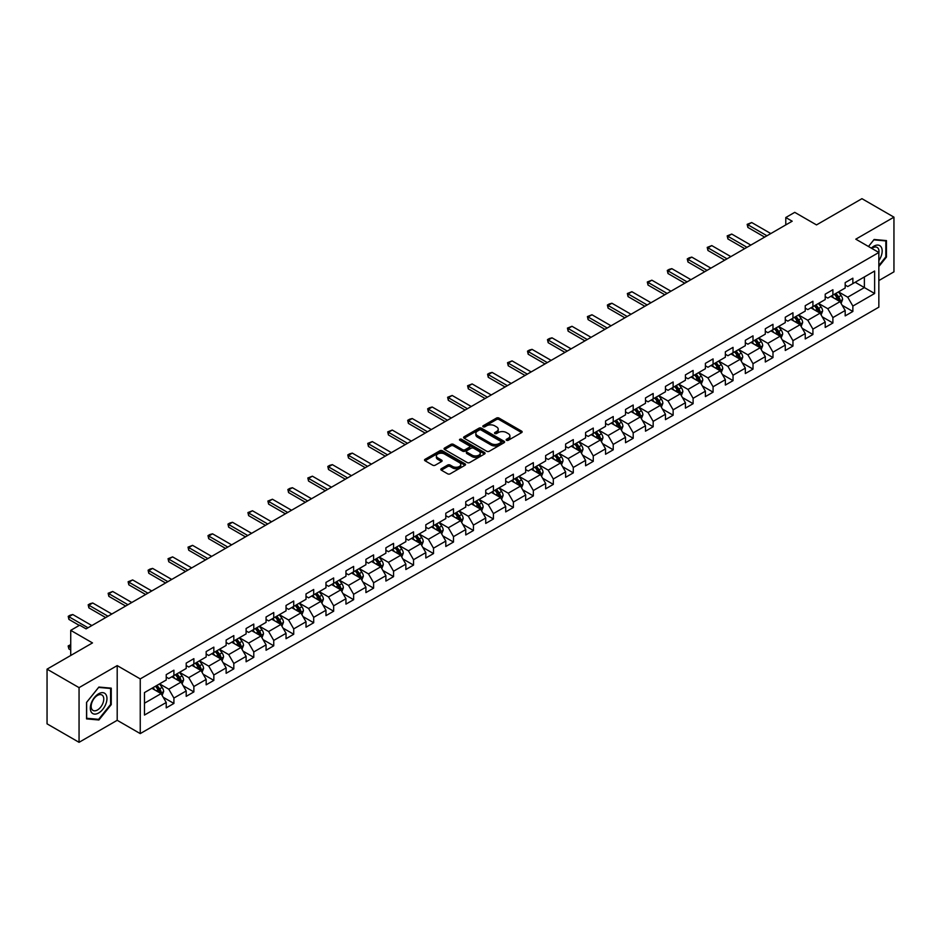 <?xml version="1.0" encoding="UTF-8"?>
<svg xmlns="http://www.w3.org/2000/svg" width="941" height="941" viewBox="0 0 941 941"><rect width="100%" height="100%" fill="white"/><g stroke="black" fill="none" stroke-linecap="round" stroke-linejoin="round"><path stroke-width="1.41" d="M506.505 440.294A1.247 0.718 0 0 0 508.269 440.294L521.62 432.589A1.776 1.023 0 0 0 522.137 431.86A1.776 1.023 0 0 0 521.62 431.131L499.001 418.075A1.776 1.023 0 0 0 496.483 418.075L483.133 425.791A1.247 0.718 0 0 0 484.897 426.802L486.626 425.803A5.681 3.282 0 0 1 494.66 425.803L496.554 426.896A5.681 3.282 0 0 1 498.212 429.214A5.681 3.282 0 0 1 496.554 431.531L494.825 432.531A1.247 0.718 0 0 0 496.577 433.542L498.307 432.554A5.681 3.282 0 0 1 506.352 432.554L508.234 433.636A5.681 3.282 0 0 1 509.904 435.965A5.681 3.282 0 0 1 508.234 438.283L506.505 439.282A1.247 0.718 0 0 0 506.505 440.294L506.505 439.282M441.329 468.712A1.776 1.023 0 0 0 440.811 469.441A1.776 1.023 0 0 0 441.329 470.159L447.669 473.829A1.776 1.023 0 0 0 450.186 473.829L465.007 465.266A1.776 1.023 0 0 0 465.536 464.536A1.776 1.023 0 0 0 465.007 463.819L442.399 450.763A1.776 1.023 0 0 0 439.882 450.763L425.05 459.314A1.776 1.023 0 0 0 424.532 460.043A1.776 1.023 0 0 0 425.05 460.772L432.719 465.195A1.776 1.023 0 0 0 435.236 465.195L441.576 461.525A1.776 1.023 0 0 0 442.094 460.808A1.776 1.023 0 0 0 441.576 460.078L437.777 457.891A4.752 2.741 0 0 1 436.389 455.95A4.752 2.741 0 0 1 439.318 453.409A4.752 2.741 0 0 1 444.493 454.009L459.384 462.596A4.752 2.741 0 0 1 460.784 464.536A4.752 2.741 0 0 1 457.844 467.077A4.752 2.741 0 0 1 452.668 466.477L450.186 465.054A1.776 1.023 0 0 0 447.669 465.054L441.329 468.712L441.329 470.159M878.847 280.571L893.95 271.843L893.95 217.159L861.944 198.68L816.506 224.911L794.745 212.348L785.782 217.524L792.181 221.217L86.09 628.882L79.691 625.177L70.728 630.352L70.728 655.489M79.056 687.636L79.056 742.32L117.202 720.3L117.202 665.605L79.056 687.636L47.05 669.157L92.489 642.915L70.728 630.352M117.202 665.605L140.244 678.908L878.847 252.482L878.847 307.166L140.244 733.604L140.244 678.908M893.95 217.159L855.804 239.179L878.847 252.482M486.744 451.268A1.776 1.023 0 0 0 489.261 451.268L504.082 442.705A1.776 1.023 0 0 0 504.611 441.976A1.776 1.023 0 0 0 504.082 441.258L481.474 428.202A1.776 1.023 0 0 0 478.957 428.202L464.136 436.753A1.776 1.023 0 0 0 463.607 437.483A1.776 1.023 0 0 0 464.136 438.212L486.744 451.268M460.29 440.564A1.247 0.718 0 0 1 461.56 440.741L461.56 439.259L484.544 452.539A1.776 1.023 0 0 1 485.074 453.256A1.776 1.023 0 0 1 484.544 453.985L469.724 462.549A1.776 1.023 0 0 1 467.207 462.549L444.587 449.492L444.587 448.034A1.776 1.023 0 0 0 444.07 448.763A1.776 1.023 0 0 0 444.587 449.492M444.587 448.034L450.939 444.375A1.776 1.023 0 0 1 453.456 444.375L462.619 449.669A1.776 1.023 0 0 0 465.136 449.669L469.347 447.246A1.776 1.023 0 0 0 469.865 446.516A1.776 1.023 0 0 0 469.347 445.787L459.796 440.27A1.247 0.718 0 0 1 461.56 439.259M79.056 742.32L47.05 723.841L47.05 669.157M163.216 697.281L173.909 703.445L173.909 698.057L186.2 690.953L186.2 696.352L193.87 691.917L193.87 686.518L206.161 679.426L206.161 684.825L213.842 680.39L213.842 674.991L226.134 667.898L226.134 673.297L233.815 668.863L233.815 663.464L246.107 656.371L246.107 661.77L253.788 657.336L253.788 651.937L266.068 644.844L266.068 650.231L273.749 645.797L273.749 640.409L286.04 633.317L286.04 638.704L293.721 634.269L293.721 628.882L306.013 621.778L306.013 627.177L313.694 622.742L313.694 617.343L325.974 610.25L325.974 615.649L333.655 611.215L333.655 605.816L345.947 598.723L345.947 604.122L353.628 599.688L353.628 594.289L365.92 587.196L365.92 592.595L373.601 588.16L373.601 582.761L385.892 575.669L385.892 581.056L393.561 576.633L393.561 571.234L405.853 564.141L405.853 569.528L413.534 565.094L413.534 559.707L425.826 552.614L425.826 558.001L433.507 553.567L433.507 548.18L445.799 541.075L445.799 546.474L453.48 542.04L453.48 536.641L465.76 529.548L465.76 534.947L473.441 530.512L473.441 525.113L485.732 518.02L485.732 523.419L493.413 518.985L493.413 513.586L505.705 506.493L505.705 511.892L513.386 507.458L513.386 502.059L525.666 494.966L525.666 500.353L533.347 495.919L533.347 490.532L545.639 483.439L545.639 488.826L553.32 484.392L553.32 479.004L565.612 471.9L565.612 477.299L573.292 472.864L573.292 467.465L585.584 460.372L585.584 465.771L593.265 461.337L593.265 455.938L605.545 448.845L605.545 454.244L613.226 449.81L613.226 444.411L625.518 437.318L625.518 442.717L633.199 438.283L633.199 432.884L645.491 425.791L645.491 431.178L653.172 426.744L653.172 421.356L665.452 414.263L665.452 419.651L673.133 415.216L673.133 409.829L685.424 402.724L685.424 408.123L693.105 403.689L693.105 398.29L705.397 391.197L705.397 396.596L713.078 392.162L713.078 386.763L725.358 379.67L725.358 385.069L733.039 380.635L733.039 375.236L745.331 368.143L745.331 373.542L753.012 369.107L753.012 363.708L765.304 356.615L765.304 362.003L772.984 357.568L772.984 352.181L785.276 345.088L785.276 350.475L792.957 346.041L792.957 340.654L805.237 333.549L805.237 338.948L812.918 334.514L812.918 329.115L825.21 322.022L825.21 327.421L832.891 322.986L832.891 317.587L845.183 310.495L845.183 315.894L852.864 311.459L852.864 306.06L874.624 293.498L874.624 271.032L864.379 276.948L864.379 287.581L874.624 293.498M173.909 703.445L166.228 707.879L166.228 702.492L144.467 715.054L144.467 692.588L166.228 680.025L166.228 674.626L173.909 670.192L173.909 675.591L186.2 668.486L186.2 663.099L193.87 658.665L193.87 664.052L206.161 656.959L206.161 651.572L213.842 647.137L213.842 652.525L226.134 645.432L226.134 640.033L233.815 635.598L233.815 640.997L246.107 633.905L246.107 628.506L253.788 624.071L253.788 629.47L266.068 622.377L266.068 616.978L273.749 612.544L273.749 617.943L286.04 610.85L286.04 605.451L293.721 601.017L293.721 606.416L306.013 599.311L306.013 593.924L313.694 589.489L313.694 594.877L325.974 587.784L325.974 582.397L333.655 577.962L333.655 583.349L345.947 576.257L345.947 570.858L353.628 566.423L353.628 571.822L365.92 564.729L365.92 559.33L373.601 554.896L373.601 560.295L385.892 553.202L385.892 547.803L393.561 543.369L393.561 548.768L405.853 541.675L405.853 536.276L413.534 531.841L413.534 537.24L425.826 530.136L425.826 524.749L433.507 520.314L433.507 525.701L445.799 518.609L445.799 513.221L453.48 508.787L453.48 514.174L465.76 507.081L465.76 501.682L473.441 497.248L473.441 502.647L485.732 495.554L485.732 490.155L493.413 485.721L493.413 491.12L505.705 484.027L505.705 478.628L513.386 474.193L513.386 479.592L525.666 472.5L525.666 467.101L533.347 462.666L533.347 468.065L545.639 460.961L545.639 455.573L553.32 451.139L553.32 456.526L565.612 449.433L565.612 444.046L573.292 439.612L573.292 444.999L585.584 437.906L585.584 432.507L593.265 428.073L593.265 433.472L605.545 426.379L605.545 420.98L613.226 416.545L613.226 421.944L625.518 414.852L625.518 409.453L633.199 405.018L633.199 410.417L645.491 403.324L645.491 397.925L653.172 393.491L653.172 398.89L665.452 391.797L665.452 386.398L673.133 381.964L673.133 387.363L685.424 380.258L685.424 374.871L693.105 370.436L693.105 375.824L705.397 368.731L705.397 363.344L713.078 358.909L713.078 364.296L725.358 357.204L725.358 351.805L733.039 347.37L733.039 352.769L745.331 345.676L745.331 340.277L753.012 335.843L753.012 341.242L765.304 334.149L765.304 328.75L772.984 324.316L772.984 329.715L785.276 322.622L785.276 317.223L792.957 312.788L792.957 318.187L805.237 311.083L805.237 305.696L812.918 301.261L812.918 306.648L825.21 299.556L825.21 294.168L832.891 289.734L832.891 295.121L845.183 288.028L845.183 282.629L852.864 278.195L852.864 283.594L874.624 271.032M171.862 676.767L181.072 682.084L168.78 689.188L159.57 683.86M166.228 677.061L168.78 678.543L173.909 675.591M168.78 689.188L173.909 698.057M181.072 682.084L186.2 690.953M191.823 665.24L201.045 670.557L188.753 677.649L179.543 672.333M186.2 665.534L188.753 667.016L193.87 664.052M188.753 677.649L193.87 686.518M201.045 670.557L206.161 679.426M211.796 653.713L221.017 659.029L208.726 666.122L199.504 660.805M206.161 654.007L208.726 655.489L213.842 652.525M208.726 666.122L213.842 674.991M221.017 659.029L226.134 667.898M231.768 642.185L240.978 647.502L228.698 654.595L219.476 649.278M226.134 642.48L228.698 643.95L233.815 640.997M228.698 654.595L233.815 663.464M240.978 647.502L246.107 656.371M251.729 630.646L260.951 635.975L248.659 643.068L239.449 637.751M246.107 630.952L248.659 632.423L253.788 629.47M248.659 643.068L253.788 651.937M260.951 635.975L266.068 644.844M271.702 619.119L280.924 624.448L268.632 631.54L259.41 626.212M266.068 619.413L268.632 620.895L273.749 617.943M268.632 631.54L273.749 640.409M280.924 624.448L286.04 633.317M291.675 607.592L300.885 612.909L288.605 620.013L279.383 614.685M286.04 607.886L288.605 609.368L293.721 606.416M288.605 620.013L293.721 628.882M300.885 612.909L306.013 621.778M311.647 596.065L320.857 601.381L308.566 608.486L299.356 603.157M306.013 596.359L308.566 597.841L313.694 594.877M308.566 608.486L313.694 617.343M320.857 601.381L325.974 610.25M331.608 584.537L340.83 589.854L328.538 596.947L319.328 591.63M325.974 584.832L328.538 586.314L333.655 583.349M328.538 596.947L333.655 605.816M340.83 589.854L345.947 598.723M351.581 573.01L360.803 578.327L348.511 585.42L339.289 580.103M345.947 573.304L348.511 574.775L353.628 571.822M348.511 585.42L353.628 594.289M360.803 578.327L365.92 587.196M371.554 561.471L380.764 566.8L368.472 573.892L359.262 568.576M365.92 561.777L368.472 563.247L373.601 560.295M368.472 573.892L373.601 582.761M380.764 566.8L385.892 575.669M391.515 549.944L400.737 555.272L388.445 562.365L379.235 557.037M385.892 550.238L388.445 551.72L393.561 548.768M388.445 562.365L393.561 571.234M400.737 555.272L405.853 564.141M411.488 538.417L420.709 543.745L408.418 550.838L399.196 545.509M405.853 538.711L408.418 540.193L413.534 537.24M408.418 550.838L413.534 559.707M420.709 543.745L425.826 552.614M431.46 526.889L440.67 532.206L428.39 539.311L419.168 533.982M425.826 527.183L428.39 528.666L433.507 525.701M428.39 539.311L433.507 548.18M440.67 532.206L445.799 541.075M451.421 515.362L460.643 520.679L448.351 527.772L439.141 522.455M445.799 515.656L448.351 517.138L453.48 514.174M448.351 527.772L453.48 536.641M460.643 520.679L465.76 529.548M471.394 503.835L480.616 509.152L468.324 516.244L459.102 510.928M465.76 504.129L468.324 505.599L473.441 502.647M468.324 516.244L473.441 525.113M480.616 509.152L485.732 518.02M491.367 492.308L500.577 497.624L488.297 504.717L479.075 499.4M485.732 492.602L488.297 494.072L493.413 491.12M488.297 504.717L493.413 513.586M500.577 497.624L505.705 506.493M511.339 480.769L520.549 486.097L508.258 493.19L499.048 487.873M505.705 481.063L508.258 482.545L513.386 479.592M508.258 493.19L513.386 502.059M520.549 486.097L525.666 494.966M531.3 469.241L540.522 474.57L528.23 481.663L519.02 476.334M525.666 469.535L528.23 471.018L533.347 468.065M528.23 481.663L533.347 490.532M540.522 474.57L545.639 483.439M551.273 457.714L560.495 463.031L548.203 470.135L538.981 464.807M545.639 458.008L548.203 459.49L553.32 456.526M548.203 470.135L553.32 479.004M560.495 463.031L565.612 471.9M571.246 446.187L580.456 451.504L568.176 458.596L558.954 453.28M565.612 446.481L568.176 447.963L573.292 444.999M568.176 458.596L573.292 467.465M580.456 451.504L585.584 460.372M591.207 434.66L600.429 439.976L588.137 447.069L578.927 441.752M585.584 434.954L588.137 436.424L593.265 433.472M588.137 447.069L593.265 455.938M600.429 439.976L605.545 448.845M611.18 423.132L620.401 428.449L608.109 435.542L598.888 430.225M605.545 423.426L608.109 424.897L613.226 421.944M608.109 435.542L613.226 444.411M620.401 428.449L625.518 437.318M631.152 411.593L640.362 416.922L628.082 424.015L618.86 418.698M625.518 411.899L628.082 413.37L633.199 410.417M628.082 424.015L633.199 432.884M640.362 416.922L645.491 425.791M651.113 400.066L660.335 405.395L648.043 412.487L638.833 407.159M645.491 400.36L648.043 401.842L653.172 398.89M648.043 412.487L653.172 421.356M660.335 405.395L665.452 414.263M671.086 388.539L680.308 393.856L668.016 400.96L658.794 395.632M665.452 388.833L668.016 390.315L673.133 387.363M668.016 400.96L673.133 409.829M680.308 393.856L685.424 402.724M691.059 377.012L700.269 382.328L687.989 389.421L678.767 384.104M685.424 377.306L687.989 378.788L693.105 375.824M687.989 389.421L693.105 398.29M700.269 382.328L705.397 391.197M711.031 365.484L720.241 370.801L707.95 377.894L698.74 372.577M705.397 365.778L707.95 367.261L713.078 364.296M707.95 377.894L713.078 386.763M720.241 370.801L725.358 379.67M730.992 353.957L740.214 359.274L727.922 366.367L718.712 361.05M725.358 354.251L727.922 355.722L733.039 352.769M727.922 366.367L733.039 375.236M740.214 359.274L745.331 368.143M750.965 342.418L760.187 347.747L747.895 354.839L738.673 349.523M745.331 342.724L747.895 344.194L753.012 341.242M747.895 354.839L753.012 363.708M760.187 347.747L765.304 356.615M770.938 330.891L780.148 336.219L767.868 343.312L758.646 337.984M765.304 331.185L767.868 332.667L772.984 329.715M767.868 343.312L772.984 352.181M780.148 336.219L785.276 345.088M790.899 319.364L800.121 324.692L787.829 331.785L778.619 326.456M785.276 319.658L787.829 321.14L792.957 318.187M787.829 331.785L792.957 340.654M800.121 324.692L805.237 333.549M810.871 307.836L820.093 313.153L807.801 320.258L798.58 314.929M805.237 308.13L807.801 309.613L812.918 306.648M807.801 320.258L812.918 329.115M820.093 313.153L825.21 322.022M830.844 296.309L840.054 301.626L827.774 308.719L818.552 303.402M825.21 296.603L827.774 298.085L832.891 295.121M827.774 308.719L832.891 317.587M840.054 301.626L845.183 310.495M855.169 282.265L864.379 287.581L847.735 297.191L838.525 291.875M845.183 285.076L847.735 286.546L852.864 283.594M847.735 297.191L852.864 306.06M117.202 720.3L140.244 733.604M785.782 217.524L785.782 224.911M144.467 703.221L161.099 693.623L151.889 688.294M161.099 693.623L166.228 702.492M842.171 305.284L852.864 311.459M822.199 316.811L832.891 322.986M802.238 328.35L812.918 334.514M782.265 339.877L792.957 346.041M762.292 351.405L772.984 357.568M742.32 362.932L753.012 369.107M722.359 374.459L733.039 380.635M702.386 385.986L713.078 392.162M682.413 397.514L693.105 403.689M662.452 409.053L673.133 415.216M642.48 420.58L653.172 426.744M622.507 432.107L633.199 438.283M602.546 443.634L613.226 449.81M582.573 455.162L593.265 461.337M562.6 466.689L573.292 472.864M542.628 478.228L553.32 484.392M522.667 489.755L533.347 495.919M502.694 501.282L513.386 507.458M482.721 512.81L493.413 518.985M462.76 524.337L473.441 530.512M442.788 535.864L453.48 542.04M422.815 547.403L433.507 553.567M402.842 558.93L413.534 565.094M382.881 570.458L393.561 576.633M362.908 581.985L373.601 588.16M342.936 593.512L353.628 599.688M322.975 605.039L333.655 611.215M303.002 616.578L313.694 622.742M283.029 628.106L293.721 634.269M263.068 639.633L273.749 645.797M243.096 651.16L253.788 657.336M223.123 662.687L233.815 668.863M203.15 674.215L213.842 680.39M183.189 685.742L193.87 691.917M878.847 266.538L886.457 257.058L886.457 240.59L874.107 239.484L868.472 246.495L873.848 239.849L885.822 240.92L885.822 256.881L878.847 265.55M86.537 718.889L98.887 719.994L111.25 704.621L111.25 688.153L98.887 687.048L86.537 702.421L86.537 718.889M885.822 256.693L886.457 257.058M110.603 704.256L111.25 704.621M97.593 719.242L98.887 719.994M506.999 440.47L508.234 439.765A5.681 3.282 0 0 0 509.904 437.436L509.904 435.965M498.212 429.214L498.212 430.696A5.681 3.282 0 0 1 496.554 433.013L495.319 433.719M521.596 432.601L499.001 419.557A1.776 1.023 0 0 0 496.483 419.557L483.627 426.979M504.058 442.717L481.474 429.672A1.776 1.023 0 0 0 478.957 429.672L464.16 438.224L464.136 436.753M500.941 442.493A1.247 0.718 0 0 0 500.941 441.47L481.098 430.013A1.247 0.718 0 0 0 479.334 430.013L477.51 431.06A5.681 3.282 0 0 0 475.852 433.389A5.681 3.282 0 0 0 477.51 435.707L491.084 443.54A5.681 3.282 0 0 0 499.13 443.54L500.941 442.493L500.941 443.964A1.247 0.718 0 0 0 501.306 443.458L501.306 441.976M475.852 433.389L475.852 434.86A5.681 3.282 0 0 0 477.51 437.189L477.51 435.707M500.941 443.964L499.13 445.022A5.681 3.282 0 0 1 491.084 445.022L477.51 437.189M444.611 449.504L450.939 445.858L450.939 444.375M469.865 446.516L469.865 447.998A1.776 1.023 0 0 1 469.347 448.716L465.136 451.151A1.776 1.023 0 0 1 462.619 451.151L453.456 445.858A1.776 1.023 0 0 0 450.939 445.858M461.56 440.741L484.521 453.997M472.147 455.162A4.752 2.741 0 0 0 477.322 455.762A4.752 2.741 0 0 0 480.251 453.221A4.752 2.741 0 0 0 478.863 451.28L473.617 448.257A1.776 1.023 0 0 0 471.1 448.257L466.901 450.68A1.776 1.023 0 0 0 466.371 451.409A1.776 1.023 0 0 0 466.901 452.139L472.147 455.162L472.147 456.644A4.752 2.741 0 0 0 477.322 457.244A4.752 2.741 0 0 0 480.251 454.703L480.251 453.221M466.371 451.409L466.371 452.892A1.776 1.023 0 0 0 466.901 453.609L466.901 452.139M472.147 456.644L466.901 453.609M460.784 464.536L460.784 466.018A4.752 2.741 0 0 1 457.844 468.559A4.752 2.741 0 0 1 452.668 467.959L450.186 466.524A1.776 1.023 0 0 0 447.669 466.524L441.353 470.182M436.389 455.95L436.389 457.42A4.752 2.741 0 0 0 437.777 459.361L437.777 457.891M441.552 461.549L437.777 459.361M464.983 465.277L442.399 452.233A1.776 1.023 0 0 0 439.882 452.233L425.073 460.784M841.066 303.378L842.595 299.544A4.799 2.764 -120 0 0 841.066 295.462L838.419 291.933M833.808 298.026L832.02 295.627M834.455 294.227L837.09 297.744A4.799 2.764 60 0 1 838.466 300.638L840.007 299.744A4.799 2.764 -120 0 0 838.631 296.862L835.984 293.333M834.785 294.027L837.713 297.944A2.447 1.411 60 0 1 838.16 298.685L840.007 299.744M766.962 235.779L747.872 224.758L747.872 227.416L747.166 224.346L751.706 222.535L770.808 233.556M764.657 237.108L747.872 227.416M751.706 222.535L747.872 224.758L747.166 224.346M878.847 260.61A11.762 6.799 120 0 0 881.058 256.446A11.762 6.799 120 0 0 880.329 246.036A11.762 6.799 120 0 0 871.307 248.13M885.034 240.461L885.822 240.92M878.847 253.105A8.904 5.14 120 0 0 877.141 247.412A8.904 5.14 120 0 0 871.825 248.424M98.64 712.984A11.762 6.799 120 0 0 106.956 698.575A11.762 6.799 120 0 0 98.64 693.764A11.762 6.799 120 0 0 90.312 708.173A11.762 6.799 120 0 0 98.64 712.984M97.476 709.973A8.904 5.14 120 0 0 103.287 702.127A8.904 5.14 120 0 0 101.922 694.987A8.904 5.14 120 0 0 97.476 695.423A8.904 5.14 120 0 0 91.653 703.28A8.904 5.14 120 0 0 93.018 710.42A8.904 5.14 120 0 0 97.476 709.973M86.666 702.304L98.64 687.412L110.603 688.483L110.603 704.444L98.64 719.336L86.666 718.265L86.643 702.292M109.815 688.024L110.603 688.483M821.105 314.906L822.622 311.071A4.799 2.764 -120 0 0 821.093 306.989L818.447 303.461M813.847 309.554L812.048 307.154M814.483 305.754L817.129 309.283A4.799 2.764 60 0 1 818.494 312.165L820.034 311.283A4.799 2.764 -120 0 0 818.658 308.389L816.023 304.86M814.812 305.554L817.753 309.471A2.447 1.411 60 0 1 818.188 310.212L820.034 311.283M801.132 326.433L802.649 322.598A4.799 2.764 -120 0 0 801.12 318.517L798.486 314.988M793.875 321.081L792.087 318.681M794.51 317.282L797.156 320.81A4.799 2.764 60 0 1 798.533 323.692L800.062 322.81A4.799 2.764 -120 0 0 798.686 319.916L796.051 316.399M794.851 317.093L797.78 320.999A2.447 1.411 60 0 1 798.227 321.74L800.062 322.81M747.001 247.307L727.899 236.285L727.899 238.943L727.193 235.873L731.733 234.062L750.836 245.095M744.696 248.636L727.899 238.943M731.733 234.062L727.899 236.285L727.193 235.873M727.028 258.834L707.926 247.812L707.926 250.471L707.22 247.401L711.772 245.589L730.863 256.622M724.723 260.163L707.926 250.471M711.772 245.589L707.926 247.812L707.22 247.401M781.159 337.972L782.689 334.126A4.799 2.764 -120 0 0 781.159 330.044L778.513 326.515M773.902 332.608L772.114 330.209M774.549 328.809L777.184 332.338A4.799 2.764 60 0 1 778.56 335.219L780.101 334.337A4.799 2.764 -120 0 0 778.725 331.455L776.078 327.927M774.878 328.621L777.807 332.526A2.447 1.411 60 0 1 778.254 333.267L780.101 334.337M761.198 349.499L762.716 345.665A4.799 2.764 -120 0 0 761.187 341.571L758.54 338.042M753.941 344.135L752.141 341.748M754.576 340.336L757.211 343.865A4.799 2.764 60 0 1 758.587 346.747L760.128 345.865A4.799 2.764 -120 0 0 758.752 342.983L756.105 339.454M754.905 340.148L757.834 344.053A2.447 1.411 60 0 1 758.281 344.806L760.128 345.865M741.226 361.026L742.743 357.192A4.799 2.764 -120 0 0 741.214 353.098L738.579 349.582M733.968 355.663L732.169 353.275M734.603 351.863L737.25 355.392A4.799 2.764 60 0 1 738.626 358.286L740.155 357.392A4.799 2.764 -120 0 0 738.779 354.51L736.144 350.981M734.945 351.675L737.873 355.592A2.447 1.411 60 0 1 738.32 356.333L740.155 357.392M707.056 270.361L687.965 259.34L687.965 261.998L687.259 258.928L689.177 257.822L691.8 257.116L710.902 268.15M704.75 271.702L687.965 261.998M691.8 257.116L687.965 259.34L687.259 258.928M687.095 281.9L667.992 270.867L667.992 273.525L667.287 270.467L669.204 269.349L671.827 268.656L690.929 279.677M684.789 283.229L667.992 273.525M671.827 268.656L667.992 270.867L667.287 270.467M667.122 293.427L648.02 282.394L648.02 285.052L647.314 281.994L651.866 280.183L670.957 291.204M664.817 294.756L648.02 285.052M651.866 280.183L648.02 282.394L647.314 281.994M647.149 304.955L628.047 293.921L628.047 296.591L627.353 293.521L631.893 291.71L650.996 302.731M644.844 306.284L628.047 296.591M631.893 291.71L628.047 293.921L627.353 293.521M627.177 316.482L608.086 305.46L608.086 308.119L607.38 305.049L609.298 303.943L611.921 303.237L631.023 314.27M624.883 317.811L608.086 308.119M611.921 303.237L608.086 305.46L607.38 305.049M607.216 328.009L588.113 316.988L588.113 319.646L587.407 316.576L591.96 314.765L611.05 325.798M604.91 329.338L588.113 319.646M591.96 314.765L588.113 316.988L587.407 316.576M587.243 339.536L568.141 328.515L568.141 331.173L567.435 328.103L571.987 326.292L591.077 337.325M584.937 340.865L568.141 331.173M571.987 326.292L568.141 328.515L567.435 328.103M567.27 351.075L548.18 340.042L548.18 342.7L547.474 339.642L549.391 338.525L552.014 337.831L571.116 348.852M564.965 352.405L548.18 342.7M552.014 337.831L548.18 340.042L547.474 339.642M547.309 362.603L528.207 351.569L528.207 354.228L527.501 351.169L529.418 350.052L532.041 349.358L551.144 360.379M545.004 363.932L528.207 354.228M532.041 349.358L528.207 351.569L527.501 351.169M527.336 374.13L508.234 363.097L508.234 365.767L507.528 362.697L512.08 360.885L531.171 371.907M525.031 375.459L508.234 365.767M512.08 360.885L508.234 363.097L507.528 362.697M507.364 385.657L488.273 374.636L488.273 377.294L487.567 374.224L489.485 373.118L492.108 372.413L511.21 383.446M505.058 386.986L488.273 377.294M492.108 372.413L488.273 374.636L487.567 374.224M487.403 397.184L468.3 386.163L468.3 388.821L467.595 385.751L472.135 383.94L491.237 394.973M485.097 398.514L468.3 388.821M472.135 383.94L468.3 386.163L467.595 385.751M467.43 408.712L448.328 397.69L448.328 400.348L447.622 397.278L452.174 395.467L471.265 406.5M465.125 410.041L448.328 400.348M452.174 395.467L448.328 397.69L447.622 397.278M447.457 420.239L428.355 409.217L428.355 411.876L427.661 408.806L429.578 407.7L432.201 407.006L451.304 418.027M445.152 421.58L428.355 411.876M432.201 407.006L428.355 409.217L427.661 408.806M427.485 431.778L408.394 420.745L408.394 423.403L407.688 420.345L409.606 419.227L412.229 418.533L431.331 429.555M425.191 433.107L408.394 423.403M412.229 418.533L408.394 420.745L407.688 420.345M407.524 443.305L388.421 432.272L388.421 434.942L387.716 431.872L392.256 430.061L411.358 441.082M405.218 444.634L388.421 434.942M392.256 430.061L388.421 432.272L387.716 431.872M387.551 454.832L368.449 443.811L368.449 446.469L367.743 443.399L372.295 441.588L391.385 452.609M385.245 456.162L368.449 446.469M372.295 441.588L368.449 443.811L367.743 443.399M367.578 466.36L348.488 455.338L348.488 457.996L347.782 454.926L349.699 453.821L352.322 453.115L371.424 464.148M365.273 467.689L348.488 457.996M352.322 453.115L348.488 455.338L347.782 454.926M347.617 477.887L328.515 466.865L328.515 469.524L327.809 466.454L329.726 465.348L332.349 464.642L351.452 475.675M345.312 479.216L328.515 469.524M332.349 464.642L328.515 466.865L327.809 466.454M721.253 372.554L722.782 368.719A4.799 2.764 -120 0 0 721.241 364.637L718.606 361.109M713.996 367.202L712.208 364.802M714.631 363.402L717.277 366.919A4.799 2.764 60 0 1 718.653 369.813L720.183 368.919A4.799 2.764 -120 0 0 718.818 366.037L716.172 362.508M714.972 363.202L717.901 367.119A2.447 1.411 60 0 1 718.348 367.86L720.183 368.919M701.28 384.081L702.809 380.246A4.799 2.764 -120 0 0 701.28 376.165L698.634 372.636M694.035 378.729L692.235 376.329M694.67 374.93L697.305 378.458A4.799 2.764 60 0 1 698.681 381.34L700.222 380.446A4.799 2.764 -120 0 0 698.845 377.564L696.199 374.036M694.999 374.73L697.928 378.647A2.447 1.411 60 0 1 698.375 379.388L700.222 380.446M681.319 395.608L682.837 391.774A4.799 2.764 -120 0 0 681.308 387.692L678.661 384.163M674.062 390.256L672.262 387.857M674.697 386.457L677.344 389.986A4.799 2.764 60 0 1 678.708 392.868L680.249 391.985A4.799 2.764 -120 0 0 678.873 389.092L676.238 385.563M675.026 386.257L677.967 390.174A2.447 1.411 60 0 1 678.402 390.915L680.249 391.985M661.347 407.147L662.864 403.301A4.799 2.764 -120 0 0 661.335 399.219L658.7 395.69M654.089 401.783L652.301 399.384M654.724 397.984L657.371 401.513A4.799 2.764 60 0 1 658.747 404.395L660.276 403.513A4.799 2.764 -120 0 0 658.912 400.619L656.265 397.102M655.065 397.796L657.994 401.701A2.447 1.411 60 0 1 658.441 402.442L660.276 403.513M641.374 418.674L642.903 414.84A4.799 2.764 -120 0 0 641.374 410.746L638.727 407.218M634.116 413.311L632.328 410.923M634.763 409.511L637.398 413.04A4.799 2.764 60 0 1 638.774 415.922L640.315 415.04A4.799 2.764 -120 0 0 638.939 412.158L636.292 408.629M635.093 409.323L638.022 413.228A2.447 1.411 60 0 1 638.468 413.981L640.315 415.04M621.413 430.202L622.93 426.367A4.799 2.764 -120 0 0 621.401 422.274L618.755 418.757M614.155 424.838L612.356 422.45M614.791 421.039L617.437 424.567A4.799 2.764 60 0 1 618.802 427.461L620.342 426.567A4.799 2.764 -120 0 0 618.966 423.685L616.331 420.156M615.12 420.85L618.061 424.767A2.447 1.411 60 0 1 618.496 425.508L620.342 426.567M601.44 441.729L602.958 437.894A4.799 2.764 -120 0 0 601.428 433.813L598.794 430.284M594.183 436.377L592.383 433.977M594.818 432.578L597.464 436.095A4.799 2.764 60 0 1 598.841 438.988L600.37 438.094A4.799 2.764 -120 0 0 598.994 435.213L596.359 431.684M595.159 432.378L598.088 436.295A2.447 1.411 60 0 1 598.535 437.036L600.37 438.094M581.467 453.256L582.997 449.422A4.799 2.764 -120 0 0 581.467 445.34L578.821 441.811M574.21 447.904L572.422 445.505M574.857 444.105L577.492 447.634A4.799 2.764 60 0 1 578.868 450.516L580.397 449.622A4.799 2.764 -120 0 0 579.033 446.74L576.386 443.211M575.186 443.905L578.115 447.822A2.447 1.411 60 0 1 578.562 448.563L580.397 449.622M561.506 464.783L563.024 460.949A4.799 2.764 -120 0 0 561.495 456.867L558.848 453.339M554.249 459.431L552.449 457.032M554.884 455.632L557.519 459.161A4.799 2.764 60 0 1 558.895 462.043L560.436 461.161A4.799 2.764 -120 0 0 559.06 458.267L556.413 454.738M555.214 455.432L558.142 459.349A2.447 1.411 60 0 1 558.589 460.09L560.436 461.161M541.534 476.311L543.051 472.476A4.799 2.764 -120 0 0 541.522 468.395L538.887 464.866M534.276 470.959L532.477 468.559M534.911 467.159L537.558 470.688A4.799 2.764 60 0 1 538.922 473.57L540.463 472.688A4.799 2.764 -120 0 0 539.087 469.794L536.452 466.277M535.253 466.971L538.181 470.876A2.447 1.411 60 0 1 538.617 471.617L540.463 472.688M521.561 487.85L523.09 484.015A4.799 2.764 -120 0 0 521.549 479.922L518.914 476.393M514.304 482.486L512.516 480.098M514.939 478.687L517.585 482.215A4.799 2.764 60 0 1 518.962 485.097L520.491 484.215A4.799 2.764 -120 0 0 519.126 481.333L516.48 477.805M515.28 478.499L518.209 482.404A2.447 1.411 60 0 1 518.656 483.156L520.491 484.215M501.588 499.377L503.117 495.542A4.799 2.764 -120 0 0 501.588 491.449L498.942 487.932M494.343 494.013L492.543 491.625M494.978 490.214L497.613 493.743A4.799 2.764 60 0 1 498.989 496.625L500.53 495.742A4.799 2.764 -120 0 0 499.153 492.861L496.507 489.332M495.307 490.026L498.236 493.943A2.447 1.411 60 0 1 498.683 494.684L500.53 495.742M481.627 510.904L483.145 507.07A4.799 2.764 -120 0 0 481.616 502.988L478.969 499.459M474.37 505.552L472.57 503.153M475.005 501.741L477.652 505.27A4.799 2.764 60 0 1 479.016 508.164L480.557 507.27A4.799 2.764 -120 0 0 479.181 504.388L476.546 500.859M475.334 501.553L478.275 505.47A2.447 1.411 60 0 1 478.71 506.211L480.557 507.27M461.655 522.431L463.172 518.597A4.799 2.764 -120 0 0 461.643 514.515L459.008 510.987M454.397 517.08L452.609 514.68M455.032 513.28L457.679 516.797A4.799 2.764 60 0 1 459.055 519.691L460.584 518.797A4.799 2.764 -120 0 0 459.22 515.915L456.573 512.386M455.373 513.08L458.302 516.997A2.447 1.411 60 0 1 458.749 517.738L460.584 518.797M441.682 533.959L443.211 530.124A4.799 2.764 -120 0 0 441.682 526.043L439.035 522.514M434.424 528.607L432.637 526.207M435.071 524.807L437.706 528.336A4.799 2.764 60 0 1 439.082 531.218L440.623 530.336A4.799 2.764 -120 0 0 439.247 527.442L436.6 523.914M435.401 524.607L438.33 528.524A2.447 1.411 60 0 1 438.777 529.265L440.623 530.336M421.721 545.486L423.238 541.651A4.799 2.764 -120 0 0 421.709 537.57L419.063 534.041M414.463 540.134L412.664 537.734M415.099 536.335L417.745 539.863A4.799 2.764 60 0 1 419.11 542.745L420.651 541.863A4.799 2.764 -120 0 0 419.274 538.97L416.64 535.453M415.428 536.147L418.369 540.052A2.447 1.411 60 0 1 418.804 540.793L420.651 541.863M401.748 557.025L403.266 553.179A4.799 2.764 -120 0 0 401.736 549.097L399.102 545.568M394.491 551.661L392.691 549.273M395.126 547.862L397.772 551.391A4.799 2.764 60 0 1 399.149 554.273L400.678 553.39A4.799 2.764 -120 0 0 399.302 550.509L396.667 546.98M395.467 547.674L398.396 551.579A2.447 1.411 60 0 1 398.843 552.32L400.678 553.39M381.775 568.552L383.305 564.718A4.799 2.764 -120 0 0 381.775 560.624L379.129 557.107M374.518 563.188L372.73 560.801M375.165 559.389L377.8 562.918A4.799 2.764 60 0 1 379.176 565.8L380.705 564.918A4.799 2.764 -120 0 0 379.341 562.036L376.694 558.507M375.494 559.201L378.423 563.118A2.447 1.411 60 0 1 378.87 563.859L380.705 564.918M361.803 580.079L363.332 576.245A4.799 2.764 -120 0 0 361.803 572.163L359.156 568.635M354.557 574.728L352.757 572.328M355.192 570.916L357.827 574.445A4.799 2.764 60 0 1 359.203 577.339L360.744 576.445A4.799 2.764 -120 0 0 359.368 573.563L356.721 570.034M355.522 570.728L358.45 574.645A2.447 1.411 60 0 1 358.897 575.386L360.744 576.445M341.842 591.607L343.359 587.772A4.799 2.764 -120 0 0 341.83 583.691L339.183 580.162M334.584 586.255L332.785 583.855M335.219 582.455L337.866 585.972A4.799 2.764 60 0 1 339.231 588.866L340.771 587.972A4.799 2.764 -120 0 0 339.395 585.09L336.76 581.562M335.561 582.256L338.489 586.172A2.447 1.411 60 0 1 338.925 586.913L340.771 587.972M327.644 489.414L308.542 478.393L308.542 481.051L307.836 477.981L312.388 476.181L331.479 487.203M325.339 490.755L308.542 481.051M312.388 476.181L308.542 478.393L307.836 477.981M307.672 500.953L288.569 489.92L288.569 492.578L287.875 489.52L289.793 488.403L292.416 487.709L311.518 498.73M305.366 502.282L288.569 492.578M292.416 487.709L288.569 489.92L287.875 489.52M287.699 512.48L268.608 501.447L268.608 504.117L267.903 501.047L272.443 499.236L291.545 510.257M285.405 513.81L268.608 504.117M272.443 499.236L268.608 501.447L267.903 501.047M267.738 524.008L248.636 512.974L248.636 515.644L247.93 512.574L252.482 510.763L271.573 521.784M265.433 525.337L248.636 515.644M252.482 510.763L248.636 512.974L247.93 512.574M321.869 603.134L323.398 599.299A4.799 2.764 -120 0 0 321.857 595.218L319.222 591.689M314.612 597.782L312.824 595.382M315.247 593.983L317.893 597.511A4.799 2.764 60 0 1 319.27 600.393L320.799 599.511A4.799 2.764 -120 0 0 319.434 596.618L316.788 593.089M315.588 593.783L318.517 597.7A2.447 1.411 60 0 1 318.964 598.441L320.799 599.511M301.896 614.661L303.425 610.827A4.799 2.764 -120 0 0 301.896 606.745L299.25 603.216M294.651 609.309L292.851 606.91M295.286 605.51L297.921 609.039A4.799 2.764 60 0 1 299.297 611.921L300.838 611.038A4.799 2.764 -120 0 0 299.461 608.145L296.815 604.628M295.615 605.322L298.544 609.227A2.447 1.411 60 0 1 298.991 609.968L300.838 611.038M281.935 626.2L283.453 622.354A4.799 2.764 -120 0 0 281.924 618.272L279.277 614.744M274.678 620.837L272.878 618.437M275.313 617.037L277.96 620.566A4.799 2.764 60 0 1 279.324 623.448L280.865 622.566A4.799 2.764 -120 0 0 279.489 619.684L276.854 616.155M275.642 616.849L278.583 620.754A2.447 1.411 60 0 1 279.018 621.495L280.865 622.566M261.963 637.727L263.48 633.893A4.799 2.764 -120 0 0 261.951 629.8L259.316 626.271M254.705 632.364L252.917 629.976M255.34 628.564L257.987 632.093A4.799 2.764 60 0 1 259.363 634.975L260.892 634.093A4.799 2.764 -120 0 0 259.528 631.211L256.881 627.682M255.681 628.376L258.61 632.281A2.447 1.411 60 0 1 259.057 633.034L260.892 634.093M241.99 649.255L243.519 645.42A4.799 2.764 -120 0 0 241.99 641.327L239.343 637.81M234.732 643.891L232.945 641.503M235.379 640.092L238.014 643.62A4.799 2.764 60 0 1 239.39 646.514L240.931 645.62A4.799 2.764 -120 0 0 239.555 642.738L236.909 639.21M235.709 639.904L238.638 643.82A2.447 1.411 60 0 1 239.085 644.561L240.931 645.62M222.029 660.782L223.546 656.947A4.799 2.764 -120 0 0 222.017 652.866L219.371 649.337M214.771 655.43L212.972 653.03M215.407 651.631L218.053 655.148A4.799 2.764 60 0 1 219.418 658.041L220.959 657.147A4.799 2.764 -120 0 0 219.582 654.266L216.936 650.737M215.736 651.431L218.677 655.348A2.447 1.411 60 0 1 219.112 656.089L220.959 657.147M202.056 672.309L203.574 668.475A4.799 2.764 -120 0 0 202.044 664.393L199.41 660.864M194.799 666.957L192.999 664.558M195.434 663.158L198.081 666.687A4.799 2.764 60 0 1 199.457 669.569L200.986 668.675A4.799 2.764 -120 0 0 199.61 665.793L196.975 662.264M195.775 662.958L198.704 666.875A2.447 1.411 60 0 1 199.151 667.616L200.986 668.675M182.084 683.836L183.613 680.002A4.799 2.764 -120 0 0 182.072 675.92L179.437 672.392M174.826 678.485L173.038 676.085M175.461 674.685L178.108 678.214A4.799 2.764 60 0 1 179.484 681.096L181.013 680.214A4.799 2.764 -120 0 0 179.649 677.32L177.002 673.791M175.802 674.485L178.731 678.402A2.447 1.411 60 0 1 179.178 679.143L181.013 680.214M247.765 535.535L228.663 524.513L228.663 527.172L227.969 524.102L229.886 522.996L232.509 522.29L251.612 533.324M245.46 536.864L228.663 527.172M232.509 522.29L228.663 524.513L227.969 524.102M227.793 547.062L208.702 536.041L208.702 538.699L207.996 535.629L209.914 534.523L212.537 533.818L231.639 544.851M225.487 548.391L208.702 538.699M212.537 533.818L208.702 536.041L207.996 535.629M207.832 558.589L188.729 547.568L188.729 550.226L188.024 547.156L192.564 545.345L211.666 556.378M205.526 559.919L188.729 550.226M192.564 545.345L188.729 547.568L188.024 547.156M187.859 570.128L168.757 559.095L168.757 561.753L168.051 558.695L172.603 556.884L191.693 567.905M185.553 571.458L168.757 561.753M172.603 556.884L168.757 559.095L168.051 558.695M167.886 581.656L148.796 570.622L148.796 573.281L148.09 570.222L150.007 569.105L152.63 568.411L171.733 579.433M165.581 582.985L148.796 573.281M152.63 568.411L148.796 570.622L148.09 570.222M147.925 593.183L128.823 582.15L128.823 584.82L128.117 581.75L132.657 579.938L151.76 590.96M145.62 594.512L128.823 584.82M132.657 579.938L128.823 582.15L128.117 581.75M127.952 604.71L108.85 593.689L108.85 596.347L108.144 593.277L112.697 591.466L131.787 602.499M125.647 606.039L108.85 596.347M112.697 591.466L108.85 593.689L108.144 593.277M107.98 616.237L88.877 605.216L88.877 607.874L88.183 604.804L90.101 603.699L92.724 602.993L111.826 614.026M105.674 617.567L88.877 607.874M92.724 602.993L88.877 605.216L88.183 604.804M162.111 695.375L163.64 691.529A4.799 2.764 -120 0 0 162.111 687.448L159.464 683.919M154.865 690.012L153.065 687.612M155.5 686.212L158.135 689.741A4.799 2.764 60 0 1 159.511 692.623L161.052 691.741A4.799 2.764 -120 0 0 159.676 688.847L157.029 685.33M155.83 686.024L158.758 689.929A2.447 1.411 60 0 1 159.205 690.67L161.052 691.741M70.728 645.255L68.916 646.302L70.728 647.349M68.916 648.961L68.211 646.338L68.916 646.302L68.916 648.961L70.728 650.019M68.211 645.902L70.728 644.632M88.007 627.765L68.916 616.743L68.916 619.401L68.211 616.331L70.128 615.226L72.751 614.52L91.853 625.553M79.303 625.4L68.916 619.401M72.751 614.52L68.916 616.743L68.211 616.331M508.234 439.765L508.234 438.283M494.825 433.542L494.825 432.531M496.554 433.013L496.554 431.531M483.133 426.802L483.133 425.791M496.483 419.557L496.483 418.075M499.001 419.557L499.001 418.075M521.62 432.589L521.62 431.131M478.957 429.672L478.957 428.202M481.474 429.672L481.474 428.202M504.082 442.705L504.082 441.258M491.084 445.022L491.084 443.54M499.13 445.022L499.13 443.54M453.456 445.858L453.456 444.375M462.619 451.151L462.619 449.669M465.136 451.151L465.136 449.669M469.347 448.716L469.347 447.246M484.544 453.985L484.544 452.539M447.669 466.524L447.669 465.054M450.186 466.524L450.186 465.054M452.668 467.959L452.668 466.477M441.576 461.525L441.576 460.078M425.05 460.772L425.05 459.314M439.882 452.233L439.882 450.763M442.399 452.233L442.399 450.763M465.007 465.266L465.007 463.819M839.584 301.355L842.56 299.638M838.631 296.862L841.066 295.462M835.22 298.838L837.09 297.744M819.611 312.882L822.587 311.165M818.658 308.389L821.093 306.989M815.247 310.365L817.129 309.283M799.65 324.41L802.626 322.692M798.686 319.916L801.12 318.517M795.274 321.893L797.156 320.81M779.677 335.937L782.653 334.22M778.725 331.455L781.159 330.044M775.313 333.42L777.184 332.338M759.705 347.476L762.68 345.747M758.752 342.983L761.187 341.571M755.341 344.947L757.211 343.865M739.744 359.003L742.72 357.286M738.779 354.51L741.214 353.098M735.368 356.474L737.25 355.392M719.771 370.531L722.747 368.813M718.818 366.037L721.241 364.637M715.407 368.013L717.277 366.919M699.798 382.058L702.774 380.34M698.845 377.564L701.28 376.165M695.434 379.541L697.305 378.458M679.825 393.585L682.813 391.868M678.873 389.092L681.308 387.692M675.462 391.068L677.344 389.986M659.864 405.112L662.84 403.395M658.912 400.619L661.335 399.219M655.489 402.595L657.371 401.513M639.892 416.651L642.868 414.922M638.939 412.158L641.374 410.746M635.528 414.122L637.398 413.04M619.919 428.179L622.895 426.461M618.966 423.685L621.401 422.274M615.555 425.65L617.437 424.567M599.958 439.706L602.934 437.988M598.994 435.213L601.428 433.813M595.582 437.177L597.464 436.095M579.985 451.233L582.961 449.516M579.033 446.74L581.467 445.34M575.621 448.716L577.492 447.634M560.013 462.76L562.989 461.043M559.06 458.267L561.495 456.867M555.649 460.243L557.519 459.161M540.052 474.288L543.028 472.57M539.087 469.794L541.522 468.395M535.676 471.77L537.558 470.688M520.079 485.815L523.055 484.097M519.126 481.333L521.549 479.922M515.715 483.298L517.585 482.215M500.106 497.354L503.082 495.636M499.153 492.861L501.588 491.449M495.742 494.825L497.613 493.743M480.133 508.881L483.109 507.164M479.181 504.388L481.616 502.988M475.77 506.352L477.652 505.27M460.173 520.408L463.148 518.691M459.22 515.915L461.643 514.515M455.797 517.891L457.679 516.797M440.2 531.936L443.176 530.218M439.247 527.442L441.682 526.043M435.836 529.418L437.706 528.336M420.227 543.463L423.203 541.745M419.274 538.97L421.709 537.57M415.863 540.946L417.745 539.863M400.266 554.99L403.242 553.273M399.302 550.509L401.736 549.097M395.89 552.473L397.772 551.391M380.293 566.529L383.269 564.812M379.341 562.036L381.775 560.624M375.93 564L377.8 562.918M360.321 578.056L363.297 576.339M359.368 573.563L361.803 572.163M355.957 575.527L357.827 574.445M340.36 589.584L343.336 587.866M339.395 585.09L341.83 583.691M335.984 587.066L337.866 585.972M320.387 601.111L323.363 599.393M319.434 596.618L321.857 595.218M316.023 598.594L317.893 597.511M300.414 612.638L303.39 610.921M299.461 608.145L301.896 606.745M296.05 610.121L297.921 609.039M280.442 624.165L283.417 622.448M279.489 619.684L281.924 618.272M276.078 621.648L277.96 620.566M260.481 635.704L263.456 633.975M259.528 631.211L261.951 629.8M256.105 633.175L257.987 632.093M240.508 647.232L243.484 645.514M239.555 642.738L241.99 641.327M236.144 644.703L238.014 643.62M220.535 658.759L223.511 657.041M219.582 654.266L222.017 652.866M216.171 656.23L218.053 655.148M200.574 670.286L203.55 668.569M199.61 665.793L202.044 664.393M196.199 667.769L198.081 666.687M180.601 681.813L183.577 680.096M179.649 677.32L182.072 675.92M176.238 679.296L178.108 678.214M160.629 693.341L163.605 691.623M159.676 688.847L162.111 687.448M156.265 690.823L158.135 689.741"/></g></svg>
